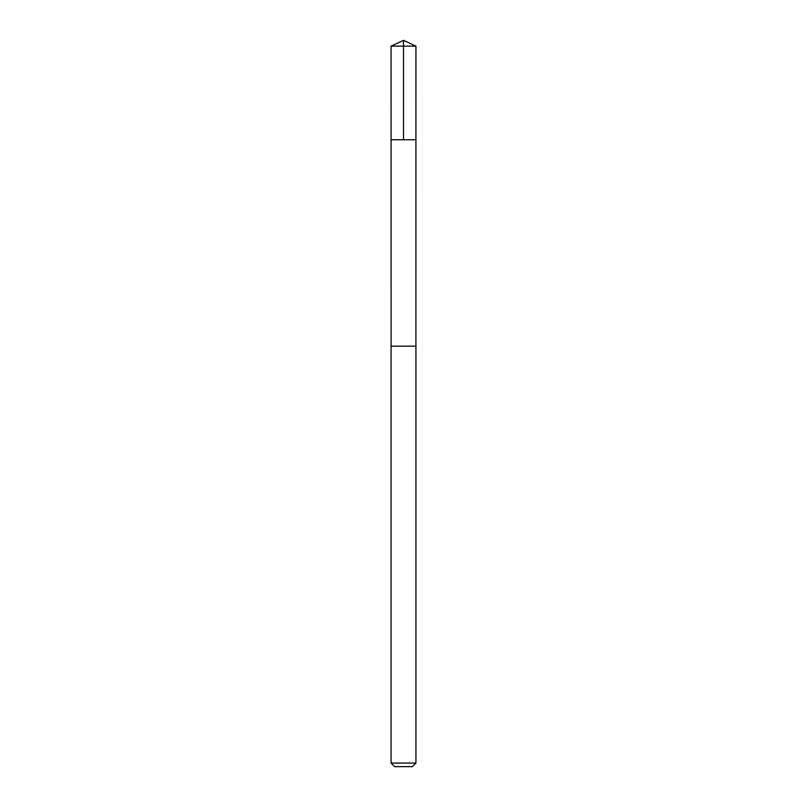 <?xml version="1.0" encoding="UTF-8"?>
<svg xmlns="http://www.w3.org/2000/svg" width="807" height="807" viewBox="0 0 807 807"><rect width="100%" height="100%" fill="white"/><g stroke="black" fill="none" stroke-linecap="round" stroke-linejoin="round"><path stroke-width="1.21" d="M391.082 139.742L415.918 139.742L415.928 46.14L391.072 46.14L391.082 139.742L415.918 139.742L415.908 346.163L391.092 346.163L391.082 139.742M409.875 346.163L391.072 346.163L391.072 763.059L415.928 763.059L415.928 346.163L409.875 346.163M415.928 763.059L412.337 766.65L394.663 766.65L391.072 763.059M403.5 139.742L403.5 40.35L391.072 46.14M403.5 40.35L415.928 46.14"/></g></svg>
